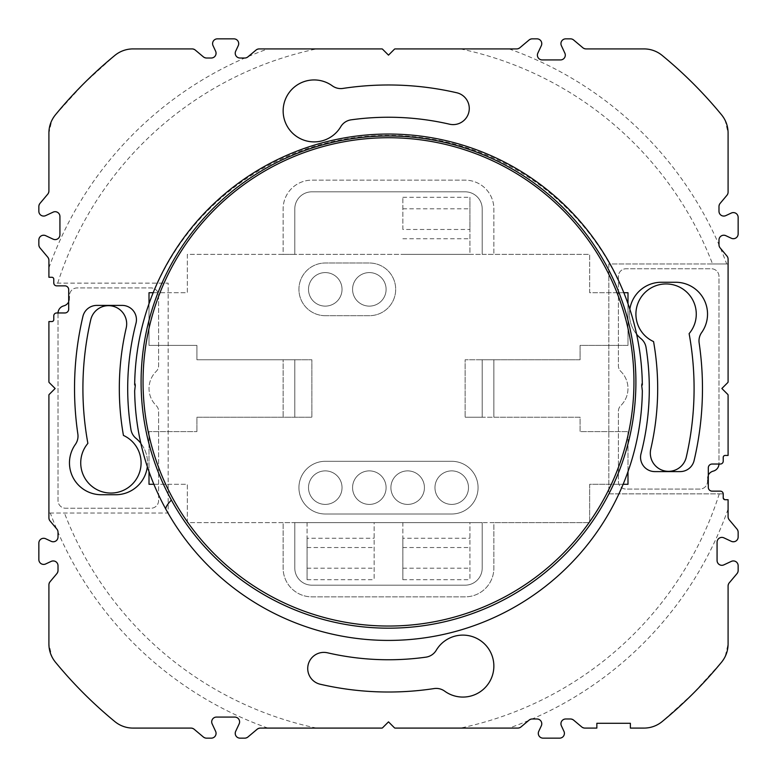 <?xml version="1.0" encoding="UTF-8"?>
<svg xmlns="http://www.w3.org/2000/svg" width="777" height="777" viewBox="0 0 777 777"><rect width="100%" height="100%" fill="white"/><g stroke="black" fill="none" stroke-linecap="round" stroke-linejoin="round"><path stroke-width="0.58" stroke-dasharray="3.88 2.91" d="M642.336 384.955A253.856 252.515 -0 0 0 611.276 266.832A253.856 252.515 -0 0 0 327.127 142.871A253.856 252.515 -0 0 0 134.664 384.955M248.378 56.478A360.382 360.382 0 0 1 267.871 48.912L259.13 48.912L256.07 50.029L247.882 56.886L244.804 58.013L240.015 58.013C236.15 57.343 234.703 55.07 235.674 51.195L238.257 45.668C239.248 41.812 237.801 39.54 233.916 38.85L217.385 38.85C213.51 39.501 212.063 41.773 213.044 45.668L215.617 51.195C216.589 55.128 215.142 57.391 211.276 58.013L206.488 58.013L203.409 56.886L195.231 50.029L192.162 48.912L133.013 48.912C126.253 48.961 120.202 51.127 114.87 55.4L83.683 83.683L55.4 114.87L51.826 120.425L48.912 133.013L48.912 191.016L47.785 194.104L39.967 203.409L38.85 206.488L38.85 211.276C39.549 215.18 41.822 216.628 45.668 215.617L53.108 212.15C56.964 211.159 59.237 212.607 59.926 216.492L59.926 234.809C59.343 238.646 57.071 240.093 53.108 239.151L45.668 235.674C41.744 234.712 39.472 236.159 38.85 240.015L38.85 244.804L39.967 247.882L47.785 257.197L48.912 260.285L48.912 277.272L51.865 277.272L53.778 279.196L53.778 283.129L168.172 283.129L168.172 513.034L48.912 513.034L48.912 517.87L50.029 520.93L56.886 529.118L58.013 532.196L58.013 536.985C57.343 540.85 55.07 542.297 51.195 541.326L45.668 538.743C41.812 537.752 39.54 539.199 38.85 543.084L38.85 559.615C39.501 563.49 41.773 564.937 45.668 563.956L51.195 561.382C55.128 560.411 57.391 561.858 58.013 565.724L58.013 570.512L56.886 573.591L50.029 581.769L48.912 584.838L48.912 643.987L51.826 656.575L55.4 662.13C73.291 683.886 93.114 703.709 114.87 721.6C120.202 725.873 126.253 728.039 133.013 728.088L191.016 728.088L194.104 729.214L203.409 737.033L206.488 738.15L211.276 738.15C215.18 737.451 216.628 735.178 215.617 731.332L212.15 723.892C211.159 720.036 212.607 717.763 216.492 717.074L234.809 717.074C238.646 717.657 240.093 719.929 239.151 723.892L235.674 731.332C234.712 735.256 236.159 737.528 240.015 738.15L244.804 738.15L247.882 737.033L257.197 729.214L260.285 728.088L381.876 728.088A0.971 0.971 0 0 0 382.556 727.806L388.5 721.862L394.444 727.806A0.971 0.971 0 0 0 395.124 728.088L517.87 728.088L520.93 726.971L529.118 720.114L532.196 718.987L536.985 718.987C540.85 719.657 542.297 721.93 541.326 725.805L538.743 731.332C537.752 735.188 539.199 737.46 543.084 738.15L559.615 738.15C563.49 737.499 564.937 735.227 563.956 731.332L561.382 725.805C560.411 721.872 561.858 719.609 565.724 718.987L570.512 718.987L573.591 720.114L581.769 726.971L584.838 728.088L596.853 728.088L596.853 723.3L630.38 723.3L630.38 728.088L643.987 728.088C650.747 728.039 656.798 725.873 662.13 721.6L693.317 693.317L721.6 662.13L725.174 656.575L728.088 643.987L728.088 585.984L729.214 582.896L737.033 573.591L738.15 570.512L738.15 565.724C737.451 561.82 735.178 560.372 731.332 561.382L723.892 564.85C720.036 565.841 717.763 564.393 717.074 560.508L717.074 542.191C717.657 538.354 719.929 536.907 723.892 537.849L731.332 541.326C735.256 542.288 737.528 540.841 738.15 536.985L738.15 532.196L737.033 529.118L729.214 519.803L728.088 516.715L728.088 499.728L725.135 499.728L723.222 497.804L723.222 493.871A2.875 2.875 0 0 0 720.357 491.151L712.13 491.151A3.827 3.827 0 0 1 708.303 487.325L708.303 467.861A3.827 3.827 0 0 1 712.13 464.034L718.987 464.034A7.663 7.663 0 0 0 718.987 463.704L718.987 276.418A7.663 7.663 0 0 0 711.324 268.755L626.068 268.755A7.663 7.663 0 0 0 618.405 276.418L618.405 365.831A7.741 7.741 0 0 0 620.726 371.328A23.951 23.951 0 0 1 620.726 405.672A7.741 7.741 0 0 0 618.405 411.169L618.405 481.419A7.663 7.663 0 0 0 626.068 489.083L699.834 489.083A7.663 7.663 0 0 0 707.497 481.419L707.497 478.545L707.497 481.419A7.663 7.663 0 0 1 699.834 489.083L626.068 489.083A7.663 7.663 0 0 1 618.405 481.419L618.405 411.169A7.741 7.741 0 0 1 620.726 405.672A23.951 23.951 0 0 0 620.726 371.328A7.741 7.741 0 0 1 618.405 365.831L618.405 276.418A7.663 7.663 0 0 1 626.068 268.755L711.324 268.755A7.663 7.663 0 0 1 718.987 276.418L718.987 463.704A7.663 7.663 0 0 1 713.247 471.124A7.663 7.663 0 0 0 707.497 478.545A7.663 7.663 0 0 1 708.303 475.116M68.697 301.884L68.697 289.675A3.827 3.827 0 0 0 64.87 285.849L56.643 285.849A2.875 2.875 0 0 1 53.778 283.129L168.172 283.129L168.172 513.034L48.912 513.034L48.912 395.124A0.971 0.971 0 0 1 49.194 394.444L55.138 388.5L49.194 382.556A0.971 0.971 0 0 1 48.912 381.876L48.912 321.552L51.865 321.552A1.913 1.913 0 0 0 53.778 319.629L53.778 315.841A2.875 2.875 0 0 1 56.643 312.966L58.013 312.966A7.663 7.663 0 0 0 58.013 313.296L58.013 500.582A7.663 7.663 0 0 0 65.676 508.245L150.932 508.245A7.663 7.663 0 0 0 158.595 500.582L158.595 411.169A7.741 7.741 0 0 0 156.274 405.672A23.951 23.951 0 0 1 156.274 371.328A7.741 7.741 0 0 0 158.595 365.831L158.595 295.581A7.663 7.663 0 0 0 150.932 287.917L77.166 287.917A7.663 7.663 0 0 0 69.503 295.581L69.503 298.455L69.503 295.581A7.663 7.663 0 0 1 77.166 287.917L150.932 287.917A7.663 7.663 0 0 1 158.595 295.581L158.595 365.831A7.741 7.741 0 0 1 156.274 371.328A23.951 23.951 0 0 0 156.274 405.672A7.741 7.741 0 0 1 158.595 411.169L158.595 500.582A7.663 7.663 0 0 1 150.932 508.245L65.676 508.245A7.663 7.663 0 0 1 58.013 500.582L58.013 313.296A7.663 7.663 0 0 1 63.753 305.876A7.663 7.663 0 0 0 69.503 298.455A7.663 7.663 0 0 1 68.697 301.884L68.697 309.139A3.827 3.827 0 0 1 64.87 312.966L58.013 312.966M460.547 48.912A347.154 347.154 0 0 1 712.548 263.966L608.828 263.966L608.828 493.871L723.222 493.871L608.828 493.871L608.828 263.966L728.088 263.966L728.088 259.13L726.971 256.07L720.114 247.882L718.987 244.804L718.987 240.015C719.657 236.15 721.93 234.703 725.805 235.674L731.332 238.257C735.188 239.248 737.46 237.801 738.15 233.916L738.15 217.385C737.499 213.51 735.227 212.063 731.332 213.044L725.805 215.617C721.872 216.589 719.609 215.142 718.987 211.276L718.987 206.488L720.114 203.409L726.971 195.231L728.088 192.162L728.088 133.013L725.174 120.425L721.6 114.87C703.709 93.114 683.886 73.291 662.13 55.4C656.798 51.127 650.747 48.961 643.987 48.912L585.984 48.912L582.896 47.785L573.591 39.967L570.512 38.85L565.724 38.85C561.82 39.549 560.372 41.822 561.382 45.668L564.85 53.108C565.841 56.964 564.393 59.237 560.508 59.926L542.191 59.926C538.354 59.343 536.907 57.071 537.849 53.108L541.326 45.668C542.288 41.744 540.841 39.472 536.985 38.85L532.196 38.85L529.118 39.967L519.803 47.785L516.715 48.912L395.124 48.912A0.971 0.971 0 0 0 394.444 49.194L388.5 55.138L382.556 49.194A0.971 0.971 0 0 0 381.876 48.912L267.871 48.912M436.247 650.271A14.365 14.365 0 0 1 425.874 657.167A271.251 271.251 0 0 1 327.505 652.806A16.132 16.132 0 0 0 308.139 664.879A16.132 16.132 0 0 0 320.221 684.236A303.516 303.516 0 0 0 434.071 688.577A14.365 14.365 0 0 1 444.667 691.151A30.973 30.973 0 0 0 488.49 683.517A30.973 30.973 0 0 0 479.516 639.957A30.973 30.973 0 0 0 436.247 650.271M456.779 92.764A16.132 16.132 0 0 1 467.569 115.695A16.132 16.132 0 0 1 449.524 124.194A271.251 271.251 0 0 0 351.126 119.833A14.365 14.365 0 0 0 340.753 126.729A30.973 30.973 0 0 1 283.391 114.802A30.983 30.983 0 0 1 332.333 85.849A14.365 14.365 0 0 0 342.929 88.423A303.516 303.516 0 0 1 456.779 92.764M153.865 484.294L187.335 484.294L187.335 522.61L283.129 522.61L283.129 568.113A28.739 28.739 0 0 0 311.868 596.853L465.132 596.853A28.739 28.739 0 0 0 493.871 568.113L493.871 522.61L589.665 522.61L589.665 484.294L623.135 484.294M627.991 471.649L627.991 431.604L627.991 484.294L589.665 484.294L589.665 522.61L187.335 522.61L187.335 484.294L149.009 484.294L149.009 431.604L196.911 431.604L149.009 431.604L149.009 471.649M623.834 292.706L589.665 292.706L589.665 254.39L493.871 254.39L493.871 208.887A28.739 28.739 0 0 0 465.132 180.147L311.868 180.147A28.739 28.739 0 0 0 283.129 208.887L283.129 254.39L187.335 254.39L187.335 292.706L149.009 292.706L149.009 345.396L196.911 345.396L196.911 359.761L311.868 359.761L311.868 417.239L196.911 417.239L196.911 431.604L196.911 417.239L311.868 417.239L311.868 359.761L294.794 359.761L294.794 417.239L294.794 359.761L283.129 359.761L283.129 417.239L283.129 359.761L196.911 359.761L196.911 345.396L149.009 345.396L149.009 303.7M627.991 303.7L627.991 345.396L580.089 345.396L580.089 359.761L465.132 359.761L465.132 417.239L465.132 359.761L482.206 359.761L482.206 417.239L465.132 417.239L580.089 417.239L580.089 431.604L627.991 431.604L580.089 431.604L580.089 417.239L493.871 417.239L493.871 359.761L580.089 359.761L580.089 345.396L627.991 345.396L627.991 292.706L589.665 292.706L589.665 254.39L187.335 254.39L187.335 292.706L153.166 292.706M661.305 282.265L675.669 282.265A31.847 31.847 0 0 1 701.641 332.566A14.307 14.307 0 0 0 699.145 342.939A313.966 313.966 0 0 1 694.084 460.576A14.307 14.307 0 0 1 680.147 471.6L654.875 471.6A14.287 14.287 0 0 1 641.015 453.71A260.8 260.8 0 0 0 646.056 347.474A14.316 14.316 0 0 0 641.025 338.685A31.857 31.857 0 0 1 661.305 282.265M75.359 444.434A14.307 14.307 0 0 0 77.855 434.061A313.966 313.966 0 0 1 82.916 316.424A14.307 14.307 0 0 1 96.853 305.4L122.125 305.4A14.287 14.287 0 0 1 135.985 323.29A260.8 260.8 0 0 0 130.944 429.526A14.316 14.316 0 0 0 135.975 438.315A31.857 31.857 0 0 1 115.695 494.735L101.331 494.735A31.847 31.847 0 0 1 75.359 444.434M629.836 309.168A31.857 31.857 0 0 0 636.625 334.256M147.319 466.695A31.857 31.857 0 0 0 140.831 443.317M294.794 522.61L294.794 568.113A17.065 17.065 0 0 0 311.868 585.178L465.132 585.178A17.065 17.065 0 0 0 482.206 568.113L482.206 522.61L493.871 522.61L493.871 568.113A28.739 28.739 0 0 1 465.132 596.853L311.868 596.853A28.739 28.739 0 0 1 283.129 568.113L283.129 522.61L294.794 522.61L294.794 568.113A17.065 17.065 0 0 0 311.868 585.178L465.132 585.178A17.065 17.065 0 0 0 482.206 568.113L482.206 522.61L294.794 522.61M307.07 538.238L307.07 579.7L307.07 522.61L374.135 522.61L374.135 579.7L374.135 522.61L307.07 522.61L307.07 538.238L374.135 538.238M402.865 538.238L402.865 579.7L402.865 522.61L469.93 522.61L469.93 579.7L469.93 522.61L402.865 522.61L402.865 538.238L469.93 538.238M307.07 568.201L374.135 568.201M307.07 579.7L374.135 579.7M307.07 547.532L374.135 547.532M402.865 579.7L469.93 579.7M402.865 547.532L469.93 547.532M402.865 568.201L469.93 568.201M482.206 254.39L482.206 208.887A17.065 17.065 0 0 0 465.132 191.822L311.868 191.822A17.065 17.065 0 0 0 294.794 208.887L294.794 254.39L283.129 254.39L283.129 208.887A28.739 28.739 0 0 1 311.868 180.147L465.132 180.147A28.739 28.739 0 0 1 493.871 208.887L493.871 254.39L482.206 254.39L482.206 208.887A17.065 17.065 0 0 0 465.132 191.822L311.868 191.822A17.065 17.065 0 0 0 294.794 208.887L294.794 254.39L482.206 254.39M402.865 229.468L402.865 197.3L402.865 229.468L469.93 229.468L469.93 254.39L402.865 254.39L469.93 254.39L469.93 197.3L469.93 229.468M686.256 457.235A305.584 305.584 0 0 0 689.121 333.624A30.177 30.177 0 0 0 683.546 289.5A30.177 30.177 0 0 0 640.063 298.854A30.177 30.177 0 0 0 653.107 341.365L653.564 341.598A269.182 269.182 0 0 1 650.786 449.048A18.201 18.201 0 0 0 664.422 470.872A18.201 18.201 0 0 0 686.256 457.235M90.744 319.765A305.584 305.584 0 0 0 87.879 443.376A30.177 30.177 0 0 0 93.454 487.5A30.177 30.177 0 0 0 136.937 478.146A30.177 30.177 0 0 0 123.893 435.635L123.436 435.402A269.182 269.182 0 0 1 126.214 327.952A18.201 18.201 0 0 0 112.578 306.128A18.201 18.201 0 0 0 90.744 319.765M451.728 504.409A16.764 16.764 0 0 1 434.965 487.645A16.764 16.764 0 0 1 451.728 470.881A16.764 16.764 0 0 1 468.492 487.645A16.764 16.764 0 0 1 451.728 504.409A16.764 16.764 0 0 1 434.965 487.645A16.764 16.764 0 0 1 451.728 470.881A16.764 16.764 0 0 1 468.492 487.645A16.764 16.764 0 0 1 451.728 504.409M407.663 504.409A16.764 16.764 0 0 1 390.899 487.645A16.764 16.764 0 0 1 407.663 470.881A16.764 16.764 0 0 1 424.427 487.645A16.764 16.764 0 0 1 407.663 504.409A16.764 16.764 0 0 1 390.899 487.645A16.764 16.764 0 0 1 407.663 470.881A16.764 16.764 0 0 1 424.427 487.645A16.764 16.764 0 0 1 407.663 504.409M369.337 504.409A16.764 16.764 0 0 1 352.573 487.645A16.764 16.764 0 0 1 369.337 470.881A16.764 16.764 0 0 1 386.101 487.645A16.764 16.764 0 0 1 369.337 504.409A16.764 16.764 0 0 1 352.573 487.645A16.764 16.764 0 0 1 369.337 470.881A16.764 16.764 0 0 1 386.101 487.645A16.764 16.764 0 0 1 369.337 504.409M325.272 504.409A16.764 16.764 0 0 1 308.508 487.645A16.764 16.764 0 0 1 325.272 470.881A16.764 16.764 0 0 1 342.035 487.645A16.764 16.764 0 0 1 325.272 504.409A16.764 16.764 0 0 1 308.508 487.645A16.764 16.764 0 0 1 325.272 470.881A16.764 16.764 0 0 1 342.035 487.645A16.764 16.764 0 0 1 325.272 504.409M369.337 272.591A16.764 16.764 0 0 1 386.101 289.355A16.764 16.764 0 0 1 369.337 306.119A16.764 16.764 0 0 1 352.573 289.355A16.764 16.764 0 0 1 369.337 272.591A16.764 16.764 0 0 1 386.101 289.355A16.764 16.764 0 0 1 369.337 306.119A16.764 16.764 0 0 1 352.573 289.355A16.764 16.764 0 0 1 369.337 272.591M325.272 272.591A16.764 16.764 0 0 1 342.035 289.355A16.764 16.764 0 0 1 325.272 306.119A16.764 16.764 0 0 1 308.508 289.355A16.764 16.764 0 0 1 325.272 272.591A16.764 16.764 0 0 1 342.035 289.355A16.764 16.764 0 0 1 325.272 306.119A16.764 16.764 0 0 1 308.508 289.355A16.764 16.764 0 0 1 325.272 272.591M325.272 513.995A26.34 26.34 0 0 1 298.931 487.645A26.34 26.34 0 0 1 325.272 461.305L451.728 461.305A26.34 26.34 0 0 1 478.069 487.645A26.34 26.34 0 0 1 451.728 513.995L325.272 513.995A26.34 26.34 0 0 1 298.931 487.645A26.34 26.34 0 0 1 325.272 461.305L451.728 461.305A26.34 26.34 0 0 1 478.069 487.645A26.34 26.34 0 0 1 451.728 513.995L325.272 513.995M325.272 315.695L369.337 315.695A26.34 26.34 0 0 0 395.687 289.355A26.34 26.34 0 0 0 369.337 263.005L325.272 263.005A26.34 26.34 0 0 0 298.931 289.355A26.34 26.34 0 0 0 325.272 315.695L369.337 315.695A26.34 26.34 0 0 0 395.687 289.355A26.34 26.34 0 0 0 369.337 263.005L325.272 263.005A26.34 26.34 0 0 0 298.931 289.355A26.34 26.34 0 0 0 325.272 315.695M482.206 417.239L482.206 359.761L493.871 359.761L493.871 417.239L482.206 417.239M402.865 197.3L469.93 197.3M402.865 208.799L469.93 208.799M402.865 238.762L469.93 238.762M718.987 464.034L720.357 464.034A2.875 2.875 0 0 0 723.222 461.159L723.222 457.371A1.913 1.913 0 0 1 725.135 455.448L728.088 455.448L728.088 395.124A0.971 0.971 0 0 0 727.806 394.444L721.862 388.5L727.806 382.556A0.971 0.971 0 0 0 728.088 381.876L728.088 263.966L712.548 263.966M719.269 493.871A347.154 347.154 0 0 1 460.547 728.088M316.453 728.088A347.154 347.154 0 0 1 64.452 513.034M57.731 283.129A347.154 347.154 0 0 1 316.453 48.912M267.871 728.088A360.382 360.382 0 0 1 58.003 532.196M509.129 48.912A360.382 360.382 0 0 1 718.997 244.804M720.522 248.378A360.382 360.382 0 0 1 726.68 263.966M48.912 267.871A360.382 360.382 0 0 1 244.804 58.003M56.478 528.622A360.382 360.382 0 0 1 50.32 513.034M728.088 509.129A360.382 360.382 0 0 1 532.196 718.997M528.622 720.522A360.382 360.382 0 0 1 509.129 728.088"/><path stroke-width="1.17" d="M134.664 384.994L135.072 383.857L135.285 385.489L134.664 390.802A253.856 252.515 -0 0 0 165.724 508.964A253.856 252.515 -0 0 0 449.893 632.925A253.856 252.515 -0 0 0 642.336 390.802L641.715 385.489L641.928 383.857L642.336 384.994A253.856 252.515 -0 0 0 642.336 384.955A253.856 253.856 0 0 0 326.835 141.647A253.856 253.856 0 0 0 134.664 384.974A253.856 252.515 -0 0 0 134.664 384.994L134.664 384.974M395.124 728.088L517.87 728.088A4.808 4.808 0 0 0 520.93 726.971L529.118 720.114A4.827 4.827 0 0 1 532.196 718.987L536.985 718.987A4.788 4.788 0 0 1 541.326 725.805L538.743 731.332A4.788 4.788 0 0 0 543.084 738.15L559.615 738.15A4.788 4.788 0 0 0 563.956 731.332L561.382 725.805A4.788 4.788 0 0 1 565.724 718.987L570.512 718.987A4.827 4.827 0 0 1 573.591 720.114L581.769 726.971A4.808 4.808 0 0 0 584.838 728.088L596.853 728.088L596.853 723.3L630.38 723.3L630.38 728.088L643.987 728.088A28.574 28.574 0 0 0 662.13 721.6A431.371 431.371 0 0 0 721.6 662.13A28.594 28.594 0 0 0 728.088 643.987L728.088 585.984A4.837 4.837 0 0 1 729.214 582.896L737.033 573.591A4.827 4.827 0 0 0 738.15 570.512L738.15 565.724A4.788 4.788 0 0 0 731.332 561.382L723.892 564.85A4.788 4.788 0 0 1 717.074 560.508L717.074 542.191A4.788 4.788 0 0 1 723.892 537.849L731.332 541.326A4.788 4.788 0 0 0 738.15 536.985L738.15 532.196A4.827 4.827 0 0 0 737.033 529.118L729.214 519.803A4.837 4.837 0 0 1 728.088 516.715L728.088 499.728L725.135 499.728A1.913 1.913 0 0 1 723.222 497.804L723.222 494.017A2.875 2.875 0 0 0 720.357 491.151L712.13 491.151A3.827 3.827 0 0 1 708.303 487.325L708.303 467.861A3.827 3.827 0 0 1 712.13 464.034L720.357 464.034A2.875 2.875 0 0 0 723.222 461.159L723.222 457.371A1.913 1.913 0 0 1 725.135 455.448L728.088 455.448L728.088 395.124A0.971 0.971 0 0 0 727.806 394.444L721.862 388.5L727.806 382.556A0.971 0.971 0 0 0 728.088 381.876L728.088 259.13A4.808 4.808 0 0 0 726.971 256.07L720.114 247.882A4.827 4.827 0 0 1 718.987 244.804L718.987 240.015A4.788 4.788 0 0 1 725.805 235.674L731.332 238.257A4.788 4.788 0 0 0 738.15 233.916L738.15 217.385A4.788 4.788 0 0 0 731.332 213.044L725.805 215.617A4.788 4.788 0 0 1 718.987 211.276L718.987 206.488A4.827 4.827 0 0 1 720.114 203.409L726.971 195.231A4.808 4.808 0 0 0 728.088 192.162L728.088 133.013A28.574 28.574 0 0 0 721.6 114.87A431.371 431.371 0 0 0 662.13 55.4A28.574 28.574 0 0 0 643.987 48.912L585.984 48.912A4.837 4.837 0 0 1 582.896 47.785L573.591 39.967A4.827 4.827 0 0 0 570.512 38.85L565.724 38.85A4.788 4.788 0 0 0 561.382 45.668L564.85 53.108A4.788 4.788 0 0 1 560.508 59.926L542.191 59.926A4.788 4.788 0 0 1 537.849 53.108L541.326 45.668A4.788 4.788 0 0 0 536.985 38.85L532.196 38.85A4.827 4.827 0 0 0 529.118 39.967L519.803 47.785A4.837 4.837 0 0 1 516.715 48.912L395.124 48.912A0.971 0.971 0 0 0 394.444 49.194L388.5 55.138L382.556 49.194A0.971 0.971 0 0 0 381.876 48.912L259.13 48.912A4.808 4.808 0 0 0 256.07 50.029L247.882 56.886A4.827 4.827 0 0 1 244.804 58.013L240.015 58.013A4.788 4.788 0 0 1 235.674 51.195L238.257 45.668A4.788 4.788 0 0 0 233.916 38.85L217.385 38.85A4.788 4.788 0 0 0 213.044 45.668L215.617 51.195A4.788 4.788 0 0 1 211.276 58.013L206.488 58.013A4.827 4.827 0 0 1 203.409 56.886L195.231 50.029A4.808 4.808 0 0 0 192.162 48.912L133.013 48.912A28.574 28.574 0 0 0 114.87 55.4A431.371 431.371 0 0 0 55.4 114.87A28.594 28.594 0 0 0 48.912 133.013L48.912 191.016A4.837 4.837 0 0 1 47.785 194.104L39.967 203.409A4.827 4.827 0 0 0 38.85 206.488L38.85 211.276A4.788 4.788 0 0 0 45.668 215.617L53.108 212.15A4.788 4.788 0 0 1 59.926 216.492L59.926 234.809A4.788 4.788 0 0 1 53.108 239.151L45.668 235.674A4.788 4.788 0 0 0 38.85 240.015L38.85 244.804A4.827 4.827 0 0 0 39.967 247.882L47.785 257.197A4.837 4.837 0 0 1 48.912 260.285L48.912 277.272L51.865 277.272A1.913 1.913 0 0 1 53.778 279.196L53.778 282.983A2.875 2.875 0 0 0 56.643 285.849L64.87 285.849A3.827 3.827 0 0 1 68.697 289.675L68.697 309.139A3.827 3.827 0 0 1 64.87 312.966L56.643 312.966A2.875 2.875 0 0 0 53.778 315.841L53.778 319.629A1.913 1.913 0 0 1 51.865 321.552L48.912 321.552L48.912 381.876A0.971 0.971 0 0 0 49.194 382.556L55.138 388.5L49.194 394.444A0.971 0.971 0 0 0 48.912 395.124L48.912 517.87A4.808 4.808 0 0 0 50.029 520.93L56.886 529.118A4.827 4.827 0 0 1 58.013 532.196L58.013 536.985A4.788 4.788 0 0 1 51.195 541.326L45.668 538.743A4.788 4.788 0 0 0 38.85 543.084L38.85 559.615A4.788 4.788 0 0 0 45.668 563.956L51.195 561.382A4.788 4.788 0 0 1 58.013 565.724L58.013 570.512A4.827 4.827 0 0 1 56.886 573.591L50.029 581.769A4.808 4.808 0 0 0 48.912 584.838L48.912 643.987A28.574 28.574 0 0 0 55.4 662.13A431.371 431.371 0 0 0 114.87 721.6A28.574 28.574 0 0 0 133.013 728.088L191.016 728.088A4.837 4.837 0 0 1 194.104 729.214L203.409 737.033A4.827 4.827 0 0 0 206.488 738.15L211.276 738.15A4.788 4.788 0 0 0 215.617 731.332L212.15 723.892A4.788 4.788 0 0 1 216.492 717.074L234.809 717.074A4.788 4.788 0 0 1 239.151 723.892L235.674 731.332A4.788 4.788 0 0 0 240.015 738.15L244.804 738.15A4.827 4.827 0 0 0 247.882 737.033L257.197 729.214A4.837 4.837 0 0 1 260.285 728.088L381.876 728.088A0.971 0.971 0 0 0 382.556 727.806L388.5 721.862L394.444 727.806A0.971 0.971 0 0 0 395.124 728.088M327.505 652.806A16.132 16.132 0 0 0 308.139 664.879A16.132 16.132 0 0 0 320.221 684.236A303.516 303.516 0 0 0 434.071 688.577A14.365 14.365 0 0 1 444.667 691.151A30.973 30.973 0 0 0 488.49 683.517A30.973 30.973 0 0 0 479.516 639.957A30.973 30.973 0 0 0 436.247 650.271A14.365 14.365 0 0 1 425.874 657.167A271.251 271.251 0 0 1 327.505 652.806M467.569 115.695A16.132 16.132 0 0 0 456.779 92.764A303.516 303.516 0 0 0 342.929 88.423A14.365 14.365 0 0 1 332.333 85.849A30.983 30.983 0 0 0 283.391 114.802A30.973 30.973 0 0 0 340.753 126.729A14.365 14.365 0 0 1 351.126 119.833A271.251 271.251 0 0 1 449.524 124.194A16.132 16.132 0 0 0 467.569 115.695M149.009 471.649L149.009 484.294L153.865 484.294M153.166 292.706L149.009 292.706L149.009 303.7M627.991 303.7L627.991 292.706L623.834 292.706M623.135 484.294L627.991 484.294L627.991 471.649M629.836 309.168A31.857 31.857 0 0 1 661.305 282.265L675.669 282.265A31.847 31.847 0 0 1 701.641 332.566A14.307 14.307 0 0 0 699.145 342.939A313.966 313.966 0 0 1 694.084 460.576A14.307 14.307 0 0 1 680.147 471.6L654.875 471.6A14.287 14.287 0 0 1 641.015 453.71A260.8 260.8 0 0 0 646.056 347.474A14.316 14.316 0 0 0 641.025 338.685A31.857 31.857 0 0 1 636.625 334.256M147.319 466.695A31.857 31.857 0 0 1 115.695 494.735L101.331 494.735A31.847 31.847 0 0 1 75.359 444.434A14.307 14.307 0 0 0 77.855 434.061A313.966 313.966 0 0 1 82.916 316.424A14.307 14.307 0 0 1 96.853 305.4L122.125 305.4A14.287 14.287 0 0 1 135.985 323.29A260.8 260.8 0 0 0 130.944 429.526A14.316 14.316 0 0 0 135.975 438.315A31.857 31.857 0 0 1 140.831 443.317M686.256 457.235A305.584 305.584 0 0 0 689.121 333.624A30.177 30.177 0 0 0 683.546 289.5A30.177 30.177 0 0 0 640.063 298.854A30.177 30.177 0 0 0 653.107 341.365L653.564 341.598A269.182 269.182 0 0 1 650.786 449.048A18.201 18.201 0 0 0 664.422 470.872A18.201 18.201 0 0 0 686.256 457.235M718.987 464.034A7.663 7.663 0 0 1 713.247 471.124A7.663 7.663 0 0 0 708.303 475.116M90.744 319.765A305.584 305.584 0 0 0 87.879 443.376A30.177 30.177 0 0 0 93.454 487.5A30.177 30.177 0 0 0 136.937 478.146A30.177 30.177 0 0 0 123.893 435.635L123.436 435.402A269.182 269.182 0 0 1 126.214 327.952A18.201 18.201 0 0 0 112.578 306.128A18.201 18.201 0 0 0 90.744 319.765M58.013 312.966A7.663 7.663 0 0 1 63.753 305.876A7.663 7.663 0 0 0 68.697 301.884M603.894 264.831A245.445 244.153 -0 0 0 270.823 167.618A245.445 244.153 -0 0 0 173.106 498.941A245.445 244.153 -0 0 0 506.177 596.153A245.445 244.153 -0 0 0 603.894 264.831M605.623 264.083A247.407 246.105 -0 0 0 269.891 166.093A247.407 246.105 -0 0 0 171.377 500.058A247.407 246.105 -0 0 0 507.109 598.047A247.407 246.105 -0 0 0 605.623 264.083M165.724 508.964A253.856 22.824 -28.8 0 1 171.377 500.058"/></g></svg>

